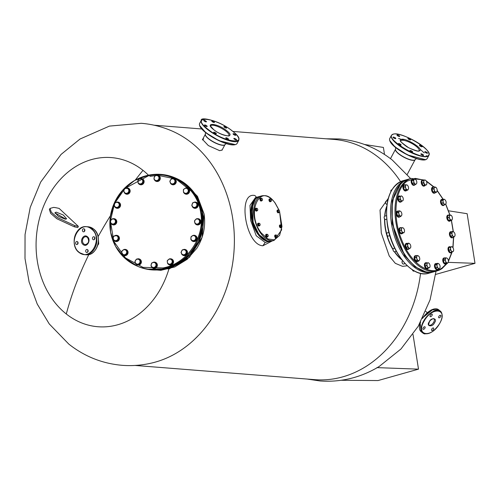 <?xml version="1.0" encoding="UTF-8"?>
<svg xmlns="http://www.w3.org/2000/svg" width="500" height="500" viewBox="0 0 500 500"><rect width="100%" height="100%" fill="white"/><g stroke="black" fill="none" stroke-linecap="round" stroke-linejoin="round"><path stroke-width="0.75" d="M307.144 379.056L320.012 380.962C339.631 382.35 358.15 378.231 375.556 368.606L379.094 366.544L400.969 349L418.212 326.294L430.069 299.856L436.031 271.188M217.731 308.619A120.5 97.238 94.5 0 1 153.919 362.481C143.444 365.2 132.825 366.144 122.069 365.312C102.331 363.581 84.594 356.525 68.844 344.131L49.256 323.944L37.244 304.062L29.094 281.969L25 258.506L25.05 234.531L30.225 207.394L40.669 182.087L61.062 154.425L80.025 139.019L109.438 126.1L141.206 123.294C151.956 124.156 162.294 126.756 172.213 131.088A120.5 97.238 94.5 0 1 191.456 142.713A120.5 97.238 94.5 0 1 217.731 308.619M98.338 238.125L98.706 243.95L97.781 245.169M168.925 268.938A84.838 68.456 94.5 0 1 66.294 313.988A84.838 68.456 94.5 0 1 47.794 197.188A84.838 68.456 94.5 0 1 142.988 170.344A84.838 68.456 94.5 0 1 148.469 175.194M425.55 271.769L414.944 266.744L404.656 255.65L392.181 223.569L392.269 200.725L400.737 183.744M255.225 199.419L251.513 209.112L252.806 222.375L258.631 234.363L266.844 240.7M135.081 365.45L314.731 379.656A120.5 97.238 -85.5 0 0 404.975 323.419A120.5 97.238 -85.5 0 0 420.55 273.363M400.562 181.606A120.5 97.238 -85.5 0 0 378.7 157.513A120.5 97.238 -85.5 0 0 333.731 139.4L232.875 131.431M222.156 149.913L219.731 150.694L208.344 145.581L202.575 139.456L203.725 138.919M272.794 240.637L262.931 245.756C245.569 245.438 237.006 191.337 254.981 195.55L256.544 197.319M407.269 265.788L402.544 266.35L395.306 263.325L389.219 255.95L381.287 233.025L380.031 210.05L388.269 198.394M56.369 212.188L63.256 214.988L66.594 218.781L65.2 219.169L58.306 216.369L54.975 212.575L56.369 212.188M55.038 213.35L55.756 213.337L65.912 219.156M78.375 226.406L59.106 208.406L56.119 207.756L53.719 207.387L49.994 208.425L51.325 212.25L57.444 217.581L74.869 225.644L74.25 226.794L77.763 227.562L78.375 226.406L74.869 225.644M255.413 197.631L249.981 205.387L250.675 220.519L256.244 235.756L265.156 242.413L271.219 241.206A23.112 13.081 74.3 0 0 271.65 241.075L271.219 241.206A23.112 13.081 74.3 0 1 268.512 241.462A23.112 13.081 74.3 0 1 267.944 241.4A23.112 13.081 74.3 0 1 251.675 219.744A23.112 13.081 74.3 0 1 258.675 196.713A23.112 13.081 74.3 0 1 259.113 196.606L255.394 197.638M448.562 210.806L467.137 213.7L475 263.337L448.15 262.356M435.669 274.431L475 263.337M376.912 367.625L418.5 369.15L413 334.4M341.256 380.275L378.044 380.556L418.5 369.15M364.556 144.494L383.394 147.431L384.506 154.469M49.994 208.431L49.381 209.575L50.706 213.4L56.831 218.731L74.25 226.794M213.65 129.619L213.575 129.562C203.775 122.037 217.544 123.181 226.619 130.644L226.688 130.7C236.488 138.225 222.719 137.081 213.65 129.619M207.763 129.106L207.825 129.156C225.087 143.363 251.231 145.481 232.506 131.156L232.444 131.106C215.175 116.9 189.037 114.781 207.763 129.106M226.287 128.088A1.531 0.431 -151.9 0 1 224.688 127.438A1.531 0.431 -151.9 0 1 223.912 126.556A1.531 0.431 -151.9 0 1 224.237 126.469A1.531 0.431 -151.9 0 1 225.837 127.119A1.531 0.431 -151.9 0 1 226.612 128A1.531 0.431 -151.9 0 1 226.287 128.088M235.444 135.331A1.531 0.431 -151.9 0 1 233.844 134.681A1.531 0.431 -151.9 0 1 233.069 133.8A1.531 0.431 -151.9 0 1 233.394 133.706A1.531 0.431 -151.9 0 1 234.994 134.356A1.531 0.431 -151.9 0 1 235.769 135.238A1.531 0.431 -151.9 0 1 235.444 135.331M236.225 140A1.531 0.431 -151.9 0 1 234.625 139.35A1.531 0.431 -151.9 0 1 233.85 138.469A1.531 0.431 -151.9 0 1 234.175 138.381A1.531 0.431 -151.9 0 1 235.775 139.031A1.531 0.431 -151.9 0 1 236.55 139.913A1.531 0.431 -151.9 0 1 236.225 140M228.181 139.369A1.531 0.431 -151.9 0 1 226.581 138.719A1.531 0.431 -151.9 0 1 225.812 137.838A1.531 0.431 -151.9 0 1 226.131 137.744A1.531 0.431 -151.9 0 1 227.731 138.394A1.531 0.431 -151.9 0 1 228.506 139.275A1.531 0.431 -151.9 0 1 228.181 139.369M216.025 133.794A1.531 0.431 -151.9 0 1 214.425 133.144A1.531 0.431 -151.9 0 1 213.65 132.262A1.531 0.431 -151.9 0 1 213.975 132.175A1.531 0.431 -151.9 0 1 215.575 132.825A1.531 0.431 -151.9 0 1 216.35 133.706A1.531 0.431 -151.9 0 1 216.025 133.794M206.875 126.556A1.531 0.431 -151.9 0 1 205.275 125.906A1.531 0.431 -151.9 0 1 204.5 125.025A1.531 0.431 -151.9 0 1 204.825 124.931A1.531 0.431 -151.9 0 1 206.425 125.581A1.531 0.431 -151.9 0 1 207.2 126.463A1.531 0.431 -151.9 0 1 206.875 126.556M206.088 121.881A1.531 0.431 -151.9 0 1 204.488 121.231A1.531 0.431 -151.9 0 1 203.713 120.35A1.531 0.431 -151.9 0 1 204.037 120.262A1.531 0.431 -151.9 0 1 205.637 120.913A1.531 0.431 -151.9 0 1 206.412 121.794A1.531 0.431 -151.9 0 1 206.088 121.881M214.131 122.519A1.531 0.431 -151.9 0 1 212.531 121.869A1.531 0.431 -151.9 0 1 211.756 120.988A1.531 0.431 -151.9 0 1 212.081 120.894A1.531 0.431 -151.9 0 1 213.681 121.55A1.531 0.431 -151.9 0 1 214.456 122.425A1.531 0.431 -151.9 0 1 214.131 122.519M199.7 125.625L205.9 132.756L219.112 140.738L235.244 144.6M83.181 244.562L83.125 244.519C79.069 241.525 83.531 233.319 87.375 236.706L87.431 236.75C91.494 239.744 87.025 247.956 83.181 244.562M79.05 252.181L79.094 252.219C90.512 262.275 103.656 237.781 91.512 229.088L91.463 229.056C80.05 219 66.906 243.494 79.05 252.181M94.781 237.45A1.531 1.231 -85.5 0 0 94.637 239.225M94.731 239.069A1.531 1.231 94.5 0 1 92.681 237.45A1.531 1.231 94.5 0 1 94.731 239.069M87.987 250.169A1.531 1.231 -85.5 0 0 87.85 251.944M87.944 251.788A1.531 1.231 94.5 0 1 85.894 250.169A1.531 1.231 94.5 0 1 87.944 251.788M77.925 242.206A1.531 1.231 -85.5 0 0 77.781 243.981M77.875 243.825A1.531 1.231 94.5 0 1 75.825 242.2A1.531 1.231 94.5 0 1 77.875 243.825M84.712 229.488A1.531 1.231 -85.5 0 0 84.575 231.262M84.669 231.106A1.531 1.231 94.5 0 1 82.619 229.481A1.531 1.231 94.5 0 1 84.669 231.106M419.531 150.775L419.569 150.756C424.244 148.906 404.663 137.012 401.012 139.55L400.975 139.569C398.956 140.087 400.981 142.525 407.044 146.888C414.338 150.594 418.5 151.888 419.531 150.775M427.887 155.8L427.919 155.781C436.769 152.15 399.444 129.656 392.656 134.531L392.625 134.55C383.775 138.175 421.1 160.669 427.887 155.8M394.825 137.637A1.531 0.431 -151.9 0 1 395.737 138.6A1.531 0.431 -151.9 0 1 393.944 138.125A1.531 0.431 -151.9 0 1 393.038 137.162A1.531 0.431 -151.9 0 1 394.825 137.637M398.762 135.456A1.531 0.431 -151.9 0 1 399.675 136.425A1.531 0.431 -151.9 0 1 397.881 135.95A1.531 0.431 -151.9 0 1 396.975 134.981A1.531 0.431 -151.9 0 1 398.762 135.456M409.7 138.825A1.531 0.431 -151.9 0 1 410.613 139.787A1.531 0.431 -151.9 0 1 408.819 139.312A1.531 0.431 -151.9 0 1 407.912 138.35A1.531 0.431 -151.9 0 1 409.7 138.825M421.231 145.762A1.531 0.431 -151.9 0 1 422.137 146.725A1.531 0.431 -151.9 0 1 420.35 146.25A1.531 0.431 -151.9 0 1 419.444 145.281A1.531 0.431 -151.9 0 1 421.231 145.762M426.6 152.206A1.531 0.431 -151.9 0 1 427.506 153.169A1.531 0.431 -151.9 0 1 425.719 152.694A1.531 0.431 -151.9 0 1 424.806 151.725A1.531 0.431 -151.9 0 1 426.6 152.206M422.663 154.381A1.531 0.431 -151.9 0 1 423.569 155.344A1.531 0.431 -151.9 0 1 421.781 154.869A1.531 0.431 -151.9 0 1 420.869 153.906A1.531 0.431 -151.9 0 1 422.663 154.381M411.725 151.019A1.531 0.431 -151.9 0 1 412.631 151.981A1.531 0.431 -151.9 0 1 410.844 151.506A1.531 0.431 -151.9 0 1 409.931 150.538A1.531 0.431 -151.9 0 1 411.725 151.019M400.194 144.081A1.531 0.431 -151.9 0 1 401.1 145.044A1.531 0.431 -151.9 0 1 399.312 144.569A1.531 0.431 -151.9 0 1 398.406 143.606A1.531 0.431 -151.9 0 1 400.194 144.081M429.281 321.838L429.225 321.931C425.719 326.394 432.738 327.494 434.475 322.756L434.531 322.663C438.038 318.2 431.019 317.1 429.281 321.838M439.65 323.444L439.694 323.375C448.519 308.587 432.025 306.231 424.106 321.144L424.062 321.219C415.238 336.006 431.731 338.363 439.65 323.444M431.875 314.075A1.531 0.794 -51.6 0 1 432.1 314.163A1.531 0.794 -51.6 0 1 431.906 315.675A1.531 0.794 -51.6 0 1 430.425 316.656A1.531 0.794 -51.6 0 1 430.2 316.562A1.531 0.794 -51.6 0 1 430.394 315.056A1.531 0.794 -51.6 0 1 431.875 314.075M440.456 315.256A1.531 0.794 -51.6 0 1 440.681 315.344A1.531 0.794 -51.6 0 1 440.487 316.856A1.531 0.794 -51.6 0 1 439.006 317.838A1.531 0.794 -51.6 0 1 438.781 317.744A1.531 0.794 -51.6 0 1 438.975 316.238A1.531 0.794 -51.6 0 1 440.456 315.256M433.331 327.938A1.531 0.794 -51.6 0 1 433.556 328.031A1.531 0.794 -51.6 0 1 433.363 329.538A1.531 0.794 -51.6 0 1 431.881 330.519A1.531 0.794 -51.6 0 1 431.656 330.425A1.531 0.794 -51.6 0 1 431.85 328.919A1.531 0.794 -51.6 0 1 433.331 327.938M424.75 326.756A1.531 0.794 -51.6 0 1 424.975 326.844A1.531 0.794 -51.6 0 1 424.781 328.356A1.531 0.794 -51.6 0 1 423.3 329.338A1.531 0.794 -51.6 0 1 423.075 329.244A1.531 0.794 -51.6 0 1 423.269 327.738A1.531 0.794 -51.6 0 1 424.75 326.756M110.381 221.038L113.8 241.381L125.444 257.9L143.025 267.362L163.106 267.919C187.2 263.656 205.225 237.175 200.706 212.675C197.431 187.925 172.406 170.225 148.512 175.756L125.006 188.406L128.331 188.438L129.819 190.869L128.481 193.481L125.144 193.45L123.656 191.025L124.219 189.669A2.544 2.425 113.7 0 1 128.456 189.381L129.819 190.869M124.969 188.444L114.7 203.238M114.519 203.637L110.388 220.956L112.312 218.787L115.062 219.356L115.575 219.581L116.388 222.344L114.45 224.537L111.188 223.744L110.669 222.312A2.544 2.425 113.7 0 1 113.575 219.025A2.544 2.425 113.7 0 1 115.356 220.688L115.875 222.119L116.388 222.344M172.512 262.625L171.312 263.538A2.544 2.425 113.7 0 1 168.894 264.031L170.837 264.775L173.025 262.85L172.575 259.988L172.062 259.762L172.512 262.625L173.025 262.85M167.681 263.612L167.35 262.131A2.544 2.425 113.7 0 1 170.631 259.244A2.544 2.425 113.7 0 1 171.312 263.538L170.325 264.55L168.894 264.031A2.544 2.425 113.7 0 1 167.35 262.131L167.231 260.75L169.419 258.825L172.062 259.762M170.837 264.775L170.325 264.55M169.194 264.819A3.144 3 -66.3 0 0 173.519 262.288A3.144 3 -66.3 0 0 171.719 259.062M169.662 258.906A3.144 3 113.7 0 1 173.381 262.225A3.144 3 113.7 0 1 167.838 263.675M167.537 263.062A3.144 3 113.7 0 1 167.375 262.288M183.15 255.406A3.144 3 -66.3 0 0 187.5 252.256A3.144 3 -66.3 0 0 185.675 249.65M182.981 249.762A3.144 3 113.7 0 1 187.356 252.194A3.144 3 113.7 0 1 181.369 253.162M192.744 241.312A3.144 3 -66.3 0 0 196.525 240.2A3.144 3 -66.3 0 0 195.269 235.556M193.769 235.294A3.144 3 113.7 0 1 196.388 240.138A3.144 3 113.7 0 1 191.137 239.694M192.175 235.931A3.144 3 113.7 0 1 193.556 235.319M196.506 224.688A3.144 3 -66.3 0 0 200.781 222.45A3.144 3 -66.3 0 0 199.037 218.931M196.744 218.856A3.144 3 113.7 0 1 200.644 222.387A3.144 3 113.7 0 1 195.312 223.775M195.2 223.619A3.144 3 113.7 0 1 194.694 222.156M193.875 208.062A3.144 3 -66.3 0 0 198.194 204.606A3.144 3 -66.3 0 0 196.4 202.306M193.544 202.519A3.144 3 113.7 0 1 196.9 207.569A3.144 3 113.7 0 1 192.138 206.019M185.244 193.969A3.144 3 -66.3 0 0 189.15 189.387A3.144 3 -66.3 0 0 187.769 188.212M185.994 187.994A3.144 3 113.7 0 1 188.7 193.044A3.144 3 113.7 0 1 183.744 192.575M184.681 188.588A3.144 3 113.7 0 1 185.306 188.206M171.931 184.55A3.144 3 -66.3 0 0 175.031 179.112A3.144 3 -66.3 0 0 174.456 178.794M171.956 178.806A3.144 3 113.7 0 1 175.731 183.119A3.144 3 113.7 0 1 170.125 182.144M155.956 181.244A3.144 3 -66.3 0 0 160.15 179.306A3.144 3 -66.3 0 0 158.481 175.487M155.488 175.794A3.144 3 113.7 0 1 160.006 179.25A3.144 3 113.7 0 1 154.275 179.406M139.756 184.55A3.144 3 -66.3 0 0 144.088 182.013A3.144 3 -66.3 0 0 142.287 178.794M140.231 178.637A3.144 3 113.7 0 1 143.944 181.95A3.144 3 113.7 0 1 138.4 183.406M138.106 182.794A3.144 3 113.7 0 1 137.944 182.013M125.8 193.969A3.144 3 -66.3 0 0 130.15 190.819A3.144 3 -66.3 0 0 128.331 188.212M125.638 188.319A3.144 3 113.7 0 1 130.013 190.756A3.144 3 113.7 0 1 124.025 191.725M116.213 208.056A3.144 3 -66.3 0 0 119.994 206.944A3.144 3 -66.3 0 0 118.737 202.3M115.638 202.681A3.144 3 113.7 0 1 117.025 202.069M117.238 202.044A3.144 3 113.7 0 1 119.856 206.881A3.144 3 113.7 0 1 114.606 206.438M112.444 224.681A3.144 3 -66.3 0 0 116.719 222.444A3.144 3 -66.3 0 0 114.969 218.925M112.681 218.85A3.144 3 113.7 0 1 116.575 222.381A3.144 3 113.7 0 1 111.244 223.769M111.131 223.612A3.144 3 113.7 0 1 110.625 222.15M115.075 241.306A3.144 3 -66.3 0 0 119.394 237.85A3.144 3 -66.3 0 0 117.6 235.55M114.744 235.763A3.144 3 113.7 0 1 118.1 240.812A3.144 3 113.7 0 1 113.338 239.262M123.706 255.4A3.144 3 -66.3 0 0 127.613 250.819A3.144 3 -66.3 0 0 126.231 249.644M124.456 249.425A3.144 3 113.7 0 1 127.163 254.475A3.144 3 113.7 0 1 122.206 254.006M123.144 250.019A3.144 3 113.7 0 1 123.769 249.638M137.019 264.819A3.144 3 -66.3 0 0 140.119 259.375A3.144 3 -66.3 0 0 139.55 259.062M137.044 259.075A3.144 3 113.7 0 1 140.825 263.387A3.144 3 113.7 0 1 135.219 262.413M152.994 268.125A3.144 3 -66.3 0 0 157.188 266.194A3.144 3 -66.3 0 0 155.519 262.369M152.519 262.675A3.144 3 113.7 0 1 157.044 266.131A3.144 3 113.7 0 1 151.312 266.288M186.656 252.081L185.875 253.344A2.544 2.425 113.7 0 1 183.794 254.744L182.494 254.887L183.006 255.113L185.831 254.925L187.169 252.306L185.169 249.65L187.169 252.306M182.494 254.887L181.637 253.625A2.544 2.425 113.7 0 1 183.65 249.7A2.544 2.425 113.7 0 1 185.875 253.344L185.319 254.7L183.794 254.744A2.544 2.425 113.7 0 1 181.637 253.625L181.006 252.463L182.344 249.844L185.169 249.65M185.831 254.925L185.319 254.7M196 236.887L195.75 238.294A2.544 2.425 113.7 0 1 194.319 240.4L193.137 241.088L193.65 241.312L196.225 240.025L196.513 237.113L193.706 235.263L196.513 237.113M193.137 241.088L191.881 240.231A2.544 2.425 113.7 0 1 192.306 235.863A2.544 2.425 113.7 0 1 195.75 238.294L195.712 239.8L194.319 240.4A2.544 2.425 113.7 0 1 191.881 240.231L190.844 239.469L191.131 236.556L193.706 235.263M196.225 240.025L195.712 239.8M195.25 223.75L194.438 220.981L196.375 218.787L197.644 219.025A2.544 2.425 113.7 0 1 198.863 223.175L198 224.319L198.512 224.544L200.45 222.35L199.638 219.587L199.125 219.363L199.938 222.125L198.863 223.175A2.544 2.425 113.7 0 1 196.519 223.988L198.512 224.544M200.45 222.35L199.938 222.125M198 224.319L196.519 223.988A2.544 2.425 113.7 0 1 195.3 219.838A2.544 2.425 113.7 0 1 197.644 219.025L199.125 219.363M193.556 207.694L191.769 205.5L192.769 202.738L194.056 202.4A2.544 2.425 113.7 0 1 196.737 205.694L196.344 207.125L196.856 207.35L197.856 204.587L195.556 202.169L197.344 204.363L196.737 205.694A2.544 2.425 113.7 0 1 194.838 207.362L193.556 207.694L194.069 207.919L196.856 207.35M197.856 204.587L197.344 204.363M196.344 207.125L194.838 207.362A2.544 2.425 113.7 0 1 192.162 204.069A2.544 2.425 113.7 0 1 194.056 202.4L195.556 202.169M186.012 193.75L183.525 192.456L183.438 189.544L184.531 188.688A2.544 2.425 113.7 0 1 188.263 190.625L188.412 192.125L188.925 192.35L188.844 189.438L185.837 187.925L188.331 189.213L188.263 190.625A2.544 2.425 113.7 0 1 187.106 192.887L186.012 193.75L186.525 193.975L188.925 192.35M188.844 189.438L188.331 189.213M188.412 192.125L187.106 192.887A2.544 2.425 113.7 0 1 183.369 190.956A2.544 2.425 113.7 0 1 184.531 188.688L185.837 187.925M173.769 184.037L170.956 183.844L169.8 181.225L171.45 178.8L172.75 178.85A2.544 2.425 113.7 0 1 174.731 180.25L175.931 181.831L174.775 179.219L174.262 178.994L174.731 180.25A2.544 2.425 113.7 0 1 174.488 182.775L173.769 184.037L174.281 184.262L175.931 181.831M175.425 181.606L174.488 182.775A2.544 2.425 113.7 0 1 170.269 182.488A2.544 2.425 113.7 0 1 172.75 178.85L174.262 178.994M170.956 183.844L174.281 184.262M158.694 180.037L155.988 180.975L153.931 179.05L154.581 176.188L155.825 175.669A2.544 2.425 113.7 0 1 158.206 176.163L159.856 177.4L158.206 176.163A2.544 2.425 113.7 0 1 158.912 178.556L158.694 180.037L159.206 180.263L159.856 177.4M159.344 177.175L158.912 178.556A2.544 2.425 113.7 0 1 154.85 179.963A2.544 2.425 113.7 0 1 155.825 175.669L157.287 175.25M155.988 180.975L156.5 181.2L159.206 180.263M143.081 182.356L140.894 184.281L139.462 183.762A2.544 2.425 113.7 0 1 139.938 178.888A2.544 2.425 113.7 0 1 141.2 178.975L143.144 179.719L143.594 182.581L141.406 184.506L138.25 183.344L137.8 180.481L139.987 178.556L141.2 178.975A2.544 2.425 113.7 0 1 142.744 180.875L143.081 182.356L143.594 182.581M142.631 179.494L142.744 180.875A2.544 2.425 113.7 0 1 139.462 183.762L138.25 183.344M140.894 184.281L141.406 184.506M129.306 190.644L127.969 193.256L126.45 193.306A2.544 2.425 113.7 0 1 124.219 189.669L124.994 188.406M127.819 188.212L128.456 189.381A2.544 2.425 113.7 0 1 126.45 193.306L125.144 193.45M127.969 193.256L128.481 193.481M119.469 203.637L119.181 206.55L117.788 207.144A2.544 2.425 113.7 0 1 114.794 203.475A2.544 2.425 113.7 0 1 115.775 202.613L117.175 202.013L119.981 203.863L119.694 206.769L117.119 208.062L114.312 206.219L114.6 203.306L115.775 202.613A2.544 2.425 113.7 0 1 118.212 202.775L119.981 203.863M117.175 202.013L118.212 202.775A2.544 2.425 113.7 0 1 117.788 207.144L116.606 207.838M119.181 206.55L119.694 206.769M115.875 222.119L113.938 224.312L112.456 223.981A2.544 2.425 113.7 0 1 110.669 222.312L110.375 220.981M115.062 219.356L115.356 220.688A2.544 2.425 113.7 0 1 112.456 223.981L111.188 223.744M113.938 224.312L114.45 224.537M118.544 237.606L117.544 240.369L116.037 240.606A2.544 2.425 113.7 0 1 113.362 237.312L113.969 235.981L117.269 235.637L119.056 237.831L118.056 240.594L114.756 240.938L112.969 238.744L113.362 237.312A2.544 2.425 113.7 0 1 117.544 236.456L119.056 237.831M116.756 235.413L117.544 236.456A2.544 2.425 113.7 0 1 116.037 240.606L114.756 240.938M117.544 240.369L118.056 240.594M126.788 250.644L126.875 253.556L125.562 254.319A2.544 2.425 113.7 0 1 121.831 252.387L121.9 250.975L124.3 249.356L127.3 250.869L127.387 253.781L124.987 255.406L121.981 253.888L121.831 252.387A2.544 2.425 113.7 0 1 125.438 249.95L127.3 250.869M124.3 249.356L125.438 249.95A2.544 2.425 113.7 0 1 125.562 254.319L124.475 255.181M126.875 253.556L127.387 253.781M140.512 261.875L138.863 264.3L137.35 264.156A2.544 2.425 113.7 0 1 135.363 262.756L134.894 261.494L136.544 259.069L139.869 259.481L141.025 262.1L139.375 264.525L136.05 264.113L135.363 262.756A2.544 2.425 113.7 0 1 137.838 259.113A2.544 2.425 113.7 0 1 139.825 260.519L141.025 262.1M139.356 259.256L139.825 260.519A2.544 2.425 113.7 0 1 137.35 264.156L136.05 264.113M138.863 264.3L139.375 264.525M156.381 264.056L155.731 266.919L154.269 267.337A2.544 2.425 113.7 0 1 151.888 266.844L150.969 265.931L151.619 263.069L154.325 262.131L156.894 264.281L156.244 267.144L153.537 268.081L151.888 266.844A2.544 2.425 113.7 0 1 152.863 262.55A2.544 2.425 113.7 0 1 155.244 263.044L156.894 264.281M154.325 262.131L155.244 263.044A2.544 2.425 113.7 0 1 154.269 267.337L153.025 267.856M155.731 266.919L156.244 267.144M279.037 210.206L275.156 203.175C260.212 181.144 245.4 212.731 261.212 232.925L267.787 238.95L274.462 239.85L279.594 235.4L281.931 226.688M281.95 226.325L279.581 211.6M281.919 226.519L281.863 226.9A1.106 0.625 -105.7 0 1 281.275 227.125A1.106 0.625 -105.7 0 1 280.944 226.825A1.106 0.625 -105.7 0 1 280.7 226.331L280.369 225.763L279.744 225.938L280.125 227.15L281.531 227.35L280.756 226.975L280.7 226.331A1.106 0.625 -105.7 0 1 280.7 225.306L280.763 224.925L280.138 225.1L279.744 225.938M280.125 227.15L280.756 226.975M280.369 225.763L280.7 225.306A1.106 0.625 -105.7 0 1 281.288 225.075L281.537 225.306L281.288 225.075A1.106 0.625 -105.7 0 1 281.475 225.212A1.106 0.625 -105.7 0 1 281.863 225.875A1.106 0.625 -105.7 0 1 281.913 226.756A1.106 0.625 -105.7 0 1 281.863 226.9L281.531 227.35M280.763 224.925L281.288 225.075M280.012 224.975A1.444 0.819 74.3 0 0 279.887 224.994A1.444 0.819 74.3 0 0 279.4 225.919A1.444 0.819 74.3 0 0 279.831 227.331A1.444 0.819 74.3 0 0 280.669 227.775A1.444 0.819 74.3 0 0 280.788 227.725M281.238 227.438A1.444 0.819 -105.7 0 1 280.912 227.706A1.444 0.819 -105.7 0 1 280.075 227.262A1.444 0.819 -105.7 0 1 279.637 225.85A1.444 0.819 -105.7 0 1 280.125 224.925A1.444 0.819 -105.7 0 1 280.544 224.988M277.206 236.581L277.144 236.956A1.106 0.625 -105.7 0 1 276.562 237.188A1.106 0.625 -105.7 0 1 276.225 236.887A1.106 0.625 -105.7 0 1 275.981 236.388L275.65 235.819L275.025 236L275.413 237.213L276.812 237.413L276.038 237.037L275.981 236.388A1.106 0.625 -105.7 0 1 275.981 235.369L276.044 234.988L275.419 235.162L275.025 236M275.413 237.213L276.038 237.037M275.65 235.819L275.981 235.369A1.106 0.625 -105.7 0 1 276.569 235.138L276.819 235.362L276.569 235.138A1.106 0.625 -105.7 0 1 276.756 235.275A1.106 0.625 -105.7 0 1 277.15 235.931A1.106 0.625 -105.7 0 1 277.194 236.819A1.106 0.625 -105.7 0 1 277.144 236.956L276.812 237.413M276.044 234.988L276.569 235.138M268.169 235.863L268.106 236.244A1.106 0.625 -105.7 0 1 267.519 236.475A1.106 0.625 -105.7 0 1 267.188 236.169A1.106 0.625 -105.7 0 1 266.944 235.675L266.613 235.106L265.988 235.281L266.375 236.5L267.775 236.7L267 236.319L266.944 235.675A1.106 0.625 -105.7 0 1 266.944 234.65L267.006 234.269L266.381 234.45L265.988 235.281M266.375 236.5L267 236.319M266.613 235.106L266.944 234.65A1.106 0.625 -105.7 0 1 267.531 234.425L267.781 234.65L267.531 234.425A1.106 0.625 -105.7 0 1 267.719 234.556A1.106 0.625 -105.7 0 1 268.113 235.219A1.106 0.625 -105.7 0 1 268.156 236.106A1.106 0.625 -105.7 0 1 268.106 236.244L267.775 236.7M267.006 234.269L267.531 234.425M279.556 211.575L279.494 211.956A1.106 0.625 -105.7 0 1 278.913 212.181A1.106 0.625 -105.7 0 1 278.575 211.881A1.106 0.625 -105.7 0 1 278.331 211.388L278.006 210.819L277.375 210.994L277.762 212.206L279.163 212.413L278.387 212.031L278.331 211.388A1.106 0.625 -105.7 0 1 278.337 210.362L278.394 209.981L277.769 210.156L277.375 210.994M277.762 212.206L278.387 212.031M278.006 210.819L278.337 210.362A1.106 0.625 -105.7 0 1 278.919 210.131L279.169 210.362L278.919 210.131A1.106 0.625 -105.7 0 1 279.113 210.269A1.106 0.625 -105.7 0 1 279.5 210.931A1.106 0.625 -105.7 0 1 279.544 211.812A1.106 0.625 -105.7 0 1 279.494 211.956L279.163 212.413M278.394 209.981L278.919 210.131M271.494 200.5L271.431 200.881A1.106 0.625 -105.7 0 1 270.85 201.112A1.106 0.625 -105.7 0 1 270.512 200.806A1.106 0.625 -105.7 0 1 270.269 200.312L269.938 199.744L269.312 199.919L269.7 201.137L271.1 201.337L270.325 200.956L270.269 200.312A1.106 0.625 -105.7 0 1 270.269 199.288L270.331 198.912L269.706 199.088L269.312 199.919M269.7 201.137L270.325 200.956M269.938 199.744L270.269 199.288A1.106 0.625 -105.7 0 1 270.856 199.062L271.106 199.288L270.856 199.062A1.106 0.625 -105.7 0 1 271.044 199.194A1.106 0.625 -105.7 0 1 271.438 199.856A1.106 0.625 -105.7 0 1 271.481 200.744A1.106 0.625 -105.7 0 1 271.431 200.881L271.1 201.337M270.331 198.912L270.856 199.062M257.738 209.85L257.675 210.231A1.106 0.625 -105.7 0 1 257.094 210.456A1.106 0.625 -105.7 0 1 256.756 210.156A1.106 0.625 -105.7 0 1 256.512 209.662L256.181 209.094L255.556 209.269L255.944 210.481L257.344 210.681L256.569 210.306L256.512 209.662A1.106 0.625 -105.7 0 1 256.512 208.637L256.575 208.256L255.95 208.431L255.556 209.269M255.944 210.481L256.569 210.306M256.181 209.094L256.512 208.637A1.106 0.625 -105.7 0 1 257.1 208.406L257.35 208.637L257.1 208.406A1.106 0.625 -105.7 0 1 257.288 208.544A1.106 0.625 -105.7 0 1 257.681 209.206A1.106 0.625 -105.7 0 1 257.725 210.087A1.106 0.625 -105.7 0 1 257.675 210.231L257.344 210.681M256.575 208.256L257.1 208.406M262.456 199.788L262.394 200.169A1.106 0.625 -105.7 0 1 261.806 200.394A1.106 0.625 -105.7 0 1 261.475 200.094A1.106 0.625 -105.7 0 1 261.231 199.6L260.9 199.031L260.275 199.206L260.656 200.419L262.062 200.625L261.288 200.244L261.231 199.6A1.106 0.625 -105.7 0 1 261.231 198.575L261.294 198.194L260.669 198.369L260.275 199.206M260.656 200.419L261.288 200.244M260.9 199.031L261.231 198.575A1.106 0.625 -105.7 0 1 261.819 198.344L262.069 198.575L261.819 198.344A1.106 0.625 -105.7 0 1 262.006 198.481A1.106 0.625 -105.7 0 1 262.394 199.144A1.106 0.625 -105.7 0 1 262.444 200.025A1.106 0.625 -105.7 0 1 262.394 200.169L262.062 200.625M261.294 198.194L261.819 198.344M260.1 224.794L260.044 225.169A1.106 0.625 -105.7 0 1 259.456 225.4A1.106 0.625 -105.7 0 1 259.125 225.1A1.106 0.625 -105.7 0 1 258.875 224.606L258.55 224.037L257.925 224.213L258.306 225.425L259.713 225.625L258.931 225.25L258.875 224.606A1.106 0.625 -105.7 0 1 258.881 223.581L258.944 223.2L258.319 223.375L257.925 224.213M258.306 225.425L258.931 225.25M258.55 224.037L258.881 223.581A1.106 0.625 -105.7 0 1 259.462 223.35L259.719 223.581L259.462 223.35A1.106 0.625 -105.7 0 1 259.656 223.487A1.106 0.625 -105.7 0 1 260.044 224.15A1.106 0.625 -105.7 0 1 260.094 225.031A1.106 0.625 -105.7 0 1 260.044 225.169L259.713 225.625M258.944 223.2L259.462 223.35M275.294 235.037A1.444 0.819 74.3 0 0 275.169 235.056A1.444 0.819 74.3 0 0 274.681 235.981A1.444 0.819 74.3 0 0 275.113 237.394A1.444 0.819 74.3 0 0 275.95 237.838A1.444 0.819 74.3 0 0 276.069 237.787M276.519 237.494A1.444 0.819 -105.7 0 1 276.194 237.769A1.444 0.819 -105.7 0 1 275.356 237.325A1.444 0.819 -105.7 0 1 274.925 235.912A1.444 0.819 -105.7 0 1 275.413 234.988A1.444 0.819 -105.7 0 1 275.831 235.05M266.256 234.325A1.444 0.819 74.3 0 0 266.131 234.338A1.444 0.819 74.3 0 0 265.644 235.263A1.444 0.819 74.3 0 0 266.075 236.675A1.444 0.819 74.3 0 0 266.913 237.119A1.444 0.819 74.3 0 0 267.031 237.069M267.481 236.781A1.444 0.819 -105.7 0 1 267.156 237.05A1.444 0.819 -105.7 0 1 266.319 236.606A1.444 0.819 -105.7 0 1 265.887 235.194A1.444 0.819 -105.7 0 1 266.369 234.269A1.444 0.819 -105.7 0 1 266.794 234.331M277.644 210.031A1.444 0.819 74.3 0 0 277.519 210.05A1.444 0.819 74.3 0 0 277.031 210.975A1.444 0.819 74.3 0 0 277.469 212.387A1.444 0.819 74.3 0 0 278.3 212.831A1.444 0.819 74.3 0 0 278.419 212.781M278.869 212.494A1.444 0.819 -105.7 0 1 278.544 212.763A1.444 0.819 -105.7 0 1 277.706 212.319A1.444 0.819 -105.7 0 1 277.275 210.906A1.444 0.819 -105.7 0 1 277.762 209.981A1.444 0.819 -105.7 0 1 278.181 210.044M269.581 198.962A1.444 0.819 74.3 0 0 269.456 198.981A1.444 0.819 74.3 0 0 268.969 199.9A1.444 0.819 74.3 0 0 269.4 201.312A1.444 0.819 74.3 0 0 270.238 201.756A1.444 0.819 74.3 0 0 270.356 201.706M270.806 201.419A1.444 0.819 -105.7 0 1 270.481 201.688A1.444 0.819 -105.7 0 1 269.644 201.25A1.444 0.819 -105.7 0 1 269.212 199.831A1.444 0.819 -105.7 0 1 269.694 198.912A1.444 0.819 -105.7 0 1 270.119 198.969M255.825 208.306A1.444 0.819 74.3 0 0 255.7 208.325A1.444 0.819 74.3 0 0 255.212 209.25A1.444 0.819 74.3 0 0 255.644 210.662A1.444 0.819 74.3 0 0 256.481 211.106A1.444 0.819 74.3 0 0 256.6 211.056M257.05 210.769A1.444 0.819 -105.7 0 1 256.725 211.038A1.444 0.819 -105.7 0 1 255.888 210.594A1.444 0.819 -105.7 0 1 255.456 209.181A1.444 0.819 -105.7 0 1 255.944 208.256A1.444 0.819 -105.7 0 1 256.363 208.319M260.544 198.244A1.444 0.819 74.3 0 0 260.419 198.263A1.444 0.819 74.3 0 0 259.931 199.188A1.444 0.819 74.3 0 0 260.363 200.6A1.444 0.819 74.3 0 0 261.2 201.044A1.444 0.819 74.3 0 0 261.319 200.994M261.769 200.706A1.444 0.819 -105.7 0 1 261.444 200.975A1.444 0.819 -105.7 0 1 260.606 200.531A1.444 0.819 -105.7 0 1 260.175 199.119A1.444 0.819 -105.7 0 1 260.656 198.194A1.444 0.819 -105.7 0 1 261.075 198.256M258.194 223.25A1.444 0.819 74.3 0 0 258.062 223.269A1.444 0.819 74.3 0 0 257.581 224.194A1.444 0.819 74.3 0 0 258.012 225.606A1.444 0.819 74.3 0 0 258.85 226.05A1.444 0.819 74.3 0 0 258.969 226M259.419 225.712A1.444 0.819 -105.7 0 1 259.094 225.981A1.444 0.819 -105.7 0 1 258.256 225.538A1.444 0.819 -105.7 0 1 257.819 224.125A1.444 0.819 -105.7 0 1 258.306 223.2A1.444 0.819 -105.7 0 1 258.725 223.263M424.012 180.138L415.213 178.381L407.331 181.069C394.825 188.806 392.163 217.1 401.781 240.087C410.769 263.5 430.119 276.837 442.144 267.906L446.725 263.469M448.394 260.95L451.919 252.106M452.856 247.537L453.537 237.219M453.237 231.669L451.337 220.331M449.888 215.069L445.625 204.169M443.137 199.425L437.156 190.719M433.8 187.044L426.444 181.363M448.3 261.969L448.281 262.031A2.544 1.444 -105.7 0 1 447.788 262.762A2.544 1.444 -105.7 0 1 447.044 262.875L444.375 263.119L446.15 263.631L447.619 263.212L447.044 262.875A2.544 1.444 -105.7 0 1 445.619 261.269L444.762 260.006L443.294 260.425L444.375 263.119M444.762 260.006L445.456 257.819L446.656 257.987A2.544 1.444 -105.7 0 1 447.3 258.381A2.544 1.444 -105.7 0 1 448.088 259.587A2.544 1.444 -105.7 0 1 448.306 261.944A2.544 1.444 -105.7 0 1 448.281 262.031L447.619 263.212M445.456 257.819L443.988 258.238L443.294 260.425M445.844 262.706L445.619 261.269A2.544 1.444 -105.7 0 1 445.425 258.825A2.544 1.444 -105.7 0 1 446.656 257.987L447.231 258.331L446.656 257.987M444.019 257.981A3.144 1.781 74.3 0 0 443.812 258.019A3.144 1.781 74.3 0 0 443.506 258.163A3.144 1.781 74.3 0 0 443.038 261.806A3.144 1.781 74.3 0 0 445.519 264.075A3.144 1.781 74.3 0 0 445.712 263.994M446.531 263.525A3.144 1.781 -105.7 0 1 446.225 263.819A3.144 1.781 -105.7 0 1 445.925 263.956A3.144 1.781 -105.7 0 1 443.444 261.694A3.144 1.781 -105.7 0 1 443.913 258.05A3.144 1.781 -105.7 0 1 444.219 257.906A3.144 1.781 -105.7 0 1 444.963 257.962M449.269 246.794A3.144 1.781 74.3 0 0 449.056 246.825A3.144 1.781 74.3 0 0 448.263 247.587A3.144 1.781 74.3 0 0 448.512 251.181A3.144 1.781 74.3 0 0 450.769 252.881A3.144 1.781 74.3 0 0 450.962 252.8M451.981 251.981A3.144 1.781 -105.7 0 1 451.969 252.006A3.144 1.781 -105.7 0 1 451.169 252.763A3.144 1.781 -105.7 0 1 448.919 251.069A3.144 1.781 -105.7 0 1 448.663 247.469A3.144 1.781 -105.7 0 1 449.462 246.713A3.144 1.781 -105.7 0 1 450.55 246.95M450.681 231.737A3.144 1.781 74.3 0 0 450.475 231.775A3.144 1.781 74.3 0 0 449.431 233.494A3.144 1.781 74.3 0 0 450.213 236.637A3.144 1.781 74.3 0 0 452.181 237.825A3.144 1.781 74.3 0 0 452.375 237.744M453.15 237.331A3.144 1.781 -105.7 0 1 452.587 237.712A3.144 1.781 -105.7 0 1 450.619 236.525A3.144 1.781 -105.7 0 1 449.837 233.375A3.144 1.781 -105.7 0 1 450.881 231.656A3.144 1.781 -105.7 0 1 451.556 231.688M448.05 215.113A3.144 1.781 74.3 0 0 447.844 215.15A3.144 1.781 74.3 0 0 446.844 218.025A3.144 1.781 74.3 0 0 449.55 221.2A3.144 1.781 74.3 0 0 449.744 221.125M450.644 220.525A3.144 1.781 -105.7 0 1 449.956 221.088A3.144 1.781 -105.7 0 1 447.25 217.913A3.144 1.781 -105.7 0 1 448.25 215.031A3.144 1.781 -105.7 0 1 449.131 215.15M441.769 199.45A3.144 1.781 74.3 0 0 441.562 199.488A3.144 1.781 74.3 0 0 440.894 203.55A3.144 1.781 74.3 0 0 443.269 205.538A3.144 1.781 74.3 0 0 443.462 205.456M444.381 204.844A3.144 1.781 -105.7 0 1 443.675 205.425A3.144 1.781 -105.7 0 1 441.294 203.431A3.144 1.781 -105.7 0 1 441.969 199.369A3.144 1.781 -105.7 0 1 442.875 199.5M432.8 187.131A3.144 1.781 74.3 0 0 432.594 187.169A3.144 1.781 74.3 0 0 431.531 189.181A3.144 1.781 74.3 0 0 432.481 192.256A3.144 1.781 74.3 0 0 434.3 193.219A3.144 1.781 74.3 0 0 434.494 193.144M435.262 192.731A3.144 1.781 -105.7 0 1 434.7 193.106A3.144 1.781 -105.7 0 1 432.881 192.144A3.144 1.781 -105.7 0 1 431.938 189.062A3.144 1.781 -105.7 0 1 432.994 187.056A3.144 1.781 -105.7 0 1 433.669 187.081M422.506 180.037A3.144 1.781 74.3 0 0 422.294 180.069A3.144 1.781 74.3 0 0 421.262 182.669A3.144 1.781 74.3 0 0 422.887 185.869A3.144 1.781 74.3 0 0 424 186.125A3.144 1.781 74.3 0 0 424.2 186.044M425.194 185.275A3.144 1.781 -105.7 0 1 424.406 186.012A3.144 1.781 -105.7 0 1 423.294 185.756A3.144 1.781 -105.7 0 1 421.662 182.55A3.144 1.781 -105.7 0 1 422.7 179.956A3.144 1.781 -105.7 0 1 423.769 180.181M412.45 179.237A3.144 1.781 74.3 0 0 412.238 179.275A3.144 1.781 74.3 0 0 411.3 182.475A3.144 1.781 74.3 0 0 413.581 185.362A3.144 1.781 74.3 0 0 413.95 185.331A3.144 1.781 74.3 0 0 414.144 185.25M414.969 184.762A3.144 1.781 -105.7 0 1 414.35 185.212A3.144 1.781 -105.7 0 1 413.981 185.25A3.144 1.781 -105.7 0 1 411.706 182.356A3.144 1.781 -105.7 0 1 412.644 179.163A3.144 1.781 -105.7 0 1 413.013 179.125A3.144 1.781 -105.7 0 1 413.406 179.225M404.169 184.869A3.144 1.781 74.3 0 0 403.956 184.906A3.144 1.781 74.3 0 0 403.656 185.044A3.144 1.781 74.3 0 0 403.188 188.694A3.144 1.781 74.3 0 0 405.662 190.956A3.144 1.781 74.3 0 0 405.863 190.881M406.675 190.406A3.144 1.781 -105.7 0 1 406.375 190.7A3.144 1.781 -105.7 0 1 406.069 190.844A3.144 1.781 -105.7 0 1 403.587 188.581A3.144 1.781 -105.7 0 1 404.062 184.931A3.144 1.781 -105.7 0 1 404.363 184.788A3.144 1.781 -105.7 0 1 405.106 184.844M398.919 196.062A3.144 1.781 74.3 0 0 398.713 196.094A3.144 1.781 74.3 0 0 397.912 196.856A3.144 1.781 74.3 0 0 398.169 200.45A3.144 1.781 74.3 0 0 400.419 202.15A3.144 1.781 74.3 0 0 400.613 202.069M401.631 201.256A3.144 1.781 -105.7 0 1 401.619 201.275A3.144 1.781 -105.7 0 1 400.819 202.037A3.144 1.781 -105.7 0 1 398.569 200.338A3.144 1.781 -105.7 0 1 398.319 196.744A3.144 1.781 -105.7 0 1 399.113 195.981A3.144 1.781 -105.7 0 1 400.2 196.219M397.506 211.119A3.144 1.781 74.3 0 0 397.294 211.15A3.144 1.781 74.3 0 0 396.25 212.869A3.144 1.781 74.3 0 0 397.031 216.019A3.144 1.781 74.3 0 0 399 217.206A3.144 1.781 74.3 0 0 399.2 217.125M399.969 216.713A3.144 1.781 -105.7 0 1 399.406 217.087A3.144 1.781 -105.7 0 1 397.438 215.906A3.144 1.781 -105.7 0 1 396.656 212.756A3.144 1.781 -105.7 0 1 397.7 211.038A3.144 1.781 -105.7 0 1 398.375 211.069M400.138 227.738A3.144 1.781 74.3 0 0 399.925 227.775A3.144 1.781 74.3 0 0 398.931 230.656A3.144 1.781 74.3 0 0 401.631 233.831A3.144 1.781 74.3 0 0 401.831 233.75M402.731 233.156A3.144 1.781 -105.7 0 1 402.038 233.713A3.144 1.781 -105.7 0 1 399.331 230.544A3.144 1.781 -105.7 0 1 400.331 227.662A3.144 1.781 -105.7 0 1 401.213 227.775M406.413 243.4A3.144 1.781 74.3 0 0 406.206 243.438A3.144 1.781 74.3 0 0 405.538 247.5A3.144 1.781 74.3 0 0 407.912 249.494A3.144 1.781 74.3 0 0 408.113 249.412M409.025 248.794A3.144 1.781 -105.7 0 1 408.319 249.375A3.144 1.781 -105.7 0 1 405.938 247.387A3.144 1.781 -105.7 0 1 406.613 243.325A3.144 1.781 -105.7 0 1 407.519 243.45M415.387 255.719A3.144 1.781 74.3 0 0 415.181 255.756A3.144 1.781 74.3 0 0 414.119 257.769A3.144 1.781 74.3 0 0 415.062 260.844A3.144 1.781 74.3 0 0 416.887 261.806A3.144 1.781 74.3 0 0 417.081 261.731M417.844 261.319A3.144 1.781 -105.7 0 1 417.287 261.694A3.144 1.781 -105.7 0 1 415.469 260.731A3.144 1.781 -105.7 0 1 414.525 257.656A3.144 1.781 -105.7 0 1 415.581 255.644A3.144 1.781 -105.7 0 1 416.25 255.669M425.681 262.819A3.144 1.781 74.3 0 0 425.475 262.85A3.144 1.781 74.3 0 0 424.438 265.45A3.144 1.781 74.3 0 0 426.069 268.65A3.144 1.781 74.3 0 0 427.181 268.906A3.144 1.781 74.3 0 0 427.375 268.825M428.375 268.056A3.144 1.781 -105.7 0 1 427.587 268.794A3.144 1.781 -105.7 0 1 426.475 268.538A3.144 1.781 -105.7 0 1 424.844 265.331A3.144 1.781 -105.7 0 1 425.881 262.738A3.144 1.781 -105.7 0 1 426.95 262.962M435.737 263.612A3.144 1.781 74.3 0 0 435.531 263.65A3.144 1.781 74.3 0 0 434.594 266.844A3.144 1.781 74.3 0 0 436.869 269.738A3.144 1.781 74.3 0 0 437.238 269.7A3.144 1.781 74.3 0 0 437.431 269.619M438.256 269.137A3.144 1.781 -105.7 0 1 437.638 269.587A3.144 1.781 -105.7 0 1 437.275 269.619A3.144 1.781 -105.7 0 1 434.994 266.731A3.144 1.781 -105.7 0 1 435.931 263.531A3.144 1.781 -105.7 0 1 436.3 263.5A3.144 1.781 -105.7 0 1 436.694 263.594M453.65 249.994A2.544 1.444 -105.7 0 1 453.556 250.75A2.544 1.444 -105.7 0 1 453.438 251.075A2.544 1.444 -105.7 0 1 452.869 251.663L450.306 252.469L448.762 250.35L448.775 247.619L451.794 246.594L452.881 247.569A2.544 1.444 -105.7 0 1 453.65 249.994M453.537 250.806L452.869 251.663A2.544 1.444 -105.7 0 1 451.319 250.906L450.231 249.931L448.762 250.35M451.775 252.056L451.319 250.906A2.544 1.444 -105.7 0 1 450.55 248.481L450.244 247.206L448.775 247.619M450.231 249.931L450.55 248.481A2.544 1.444 -105.7 0 1 451.331 246.812L451.794 246.594M450.244 247.206L451.331 246.812A2.544 1.444 -105.7 0 1 452.55 247.188A2.544 1.444 -105.7 0 1 452.881 247.569M454.95 233.975A2.544 1.444 -105.7 0 1 455.05 235.238A2.544 1.444 -105.7 0 1 454.969 235.694A2.544 1.444 -105.7 0 1 454.738 236.219L453.875 237.125L452.406 237.537L450.637 236.319L449.963 233.463L451.056 231.831L452.525 231.412L453.963 232.131A2.544 1.444 -105.7 0 1 454.95 233.975M454.738 236.219L454.975 235.494L454.738 236.219A2.544 1.444 -105.7 0 1 453.306 236.425L452.106 235.906L450.637 236.319M453.875 237.125L453.306 236.425A2.544 1.444 -105.7 0 1 452.081 234.387L451.431 233.05L449.963 233.463M452.106 235.906L452.081 234.387A2.544 1.444 -105.7 0 1 452.287 232.144L452.525 231.412M451.431 233.05L452.287 232.144A2.544 1.444 -105.7 0 1 453.725 231.938A2.544 1.444 -105.7 0 1 453.963 232.131M451.825 220.194L450.094 220.056L449.781 218.694L448.837 217.506L449.387 216.213A2.544 1.444 -105.7 0 1 450.487 215.081A2.544 1.444 -105.7 0 1 451.331 215.506A2.544 1.444 -105.7 0 1 451.987 216.419A2.544 1.444 -105.7 0 1 452.381 217.675A2.544 1.444 -105.7 0 1 452.375 218.9L451.825 220.194L448.625 220.469L447.369 217.925L447.844 215.512L449.312 215.1L451.25 215.431M450.094 220.056L448.625 220.469M448.837 217.506L447.369 217.925M452.375 218.9A2.544 1.444 -105.7 0 1 452.337 219.069A2.544 1.444 -105.7 0 1 451.275 220.037A2.544 1.444 -105.7 0 1 449.781 218.694A2.544 1.444 -105.7 0 1 449.387 216.213L449.312 215.1M445.206 200A2.544 1.444 -105.7 0 1 445.838 201.056A2.544 1.444 -105.7 0 1 446.138 202.338A2.544 1.444 -105.7 0 1 446.056 203.406A2.544 1.444 -105.7 0 1 445.538 204.231L443.044 205.219L441.394 203.369L441.169 200.544L444.069 199.163L445.206 200A2.544 1.444 -105.7 0 0 445.05 199.844L445.044 199.838M446.025 203.506L445.538 204.231A2.544 1.444 -105.7 0 1 444 203.787L442.863 202.95L441.394 203.369M444.513 204.8L444 203.787A2.544 1.444 -105.7 0 1 443.062 201.456L442.638 200.131L441.169 200.544M442.863 202.95L443.062 201.456A2.544 1.444 -105.7 0 1 443.669 199.556L444.069 199.163M442.638 200.131L443.669 199.556A2.544 1.444 -105.7 0 1 445.05 199.844M435.637 187.213A2.544 1.444 -105.7 0 1 436.081 187.525A2.544 1.444 -105.7 0 1 436.413 187.906A2.544 1.444 -105.7 0 1 436.975 189.05A2.544 1.444 -105.7 0 1 437.088 191.088A2.544 1.444 -105.7 0 1 436.969 191.412L436.206 192.469L434.738 192.881L432.944 192.006L432.062 189.206L432.962 187.281L434.431 186.863L436.225 187.738L435.637 187.213A2.544 1.444 -105.7 0 0 434.294 187.744L434.431 186.863M437.106 190.538L436.969 191.412A2.544 1.444 -105.7 0 1 435.625 191.944L434.412 191.594L432.944 192.006M436.206 192.469L435.625 191.944A2.544 1.444 -105.7 0 1 434.288 190.106L433.531 188.794L432.062 189.206M434.412 191.594L434.288 190.106A2.544 1.444 -105.7 0 1 434.294 187.744L433.531 188.794M426.438 184.925L424.781 185.162L423.363 182.806L423.8 181.425A2.544 1.444 -105.7 0 1 424.75 180.006A2.544 1.444 -105.7 0 1 425.544 180.238A2.544 1.444 -105.7 0 1 425.788 180.431A2.544 1.444 -105.7 0 1 426.287 181.069A2.544 1.444 -105.7 0 1 426.869 183.538L426.438 184.925L423.306 185.575L421.894 183.219L422.137 180.631L424.75 180.006L425.737 180.387M424.781 185.162L423.306 185.575M423.363 182.806L421.894 183.219M426.869 183.538A2.544 1.444 -105.7 0 1 426.788 183.994A2.544 1.444 -105.7 0 1 425.919 184.956A2.544 1.444 -105.7 0 1 424.381 183.894A2.544 1.444 -105.7 0 1 423.8 181.425L423.606 180.212M415.419 184.638L413.694 183.088L413.781 181.569L413.244 180.225L414.194 179.481A2.544 1.444 -105.7 0 1 414.888 179.206A2.544 1.444 -105.7 0 1 415.688 179.6A2.544 1.444 -105.7 0 1 415.731 179.638A2.544 1.444 -105.7 0 1 416.781 181.806A2.544 1.444 -105.7 0 1 416.737 183.2A2.544 1.444 -105.7 0 1 416.369 183.894L413.95 185.05L412.225 183.5L411.775 180.637L413.044 179.325L414.513 178.912L415.688 179.6M416.369 183.894L416.694 183.325L416.369 183.894A2.544 1.444 -105.7 0 1 414.869 183.775A2.544 1.444 -105.7 0 1 413.781 181.569A2.544 1.444 -105.7 0 1 414.194 179.481L414.513 178.912M413.694 183.088L412.225 183.5M413.244 180.225L411.775 180.637M391.587 189.925A1.7 0.963 74.3 0 0 391.406 189.944A1.7 0.963 74.3 0 0 391.244 190.019A1.7 0.963 74.3 0 0 390.894 190.569A1.7 0.963 74.3 0 0 390.881 191.575M407.769 190.1L405.994 189.587L405.763 188.15L404.913 186.894L405.569 185.712A2.544 1.444 -105.7 0 1 406.062 184.975A2.544 1.444 -105.7 0 1 406.806 184.869L407.381 185.212L406.806 184.869A2.544 1.444 -105.7 0 1 407.45 185.263A2.544 1.444 -105.7 0 1 408.231 186.475A2.544 1.444 -105.7 0 1 408.456 188.825A2.544 1.444 -105.7 0 1 408.425 188.919L407.769 190.1L406.3 190.512L404.525 190.006L403.444 187.306L404.137 185.119L406.806 184.869M408.456 188.825L408.425 188.919A2.544 1.444 -105.7 0 1 407.194 189.756A2.544 1.444 -105.7 0 1 405.763 188.15A2.544 1.444 -105.7 0 1 405.569 185.712L405.606 184.706M390.875 190.644A1.531 0.869 74.3 0 0 390.856 190.706A1.531 0.869 74.3 0 0 390.85 191.637M405.994 189.587L404.525 190.006M404.913 186.894L403.444 187.306M387.694 200.706L386.156 201.137A1.7 0.963 74.3 0 0 385.725 201.55A1.7 0.963 74.3 0 0 385.65 201.762A1.7 0.963 74.3 0 0 386.319 204.144A1.7 0.963 74.3 0 0 387.019 204.425M399.881 199.206L400.2 197.75A2.544 1.444 -105.7 0 1 400.412 196.669A2.544 1.444 -105.7 0 1 400.981 196.081L398.425 196.887L398.413 199.619L399.956 201.737L401.425 201.325L399.881 199.206L398.413 199.619M403.188 200.075L402.519 200.931A2.544 1.444 -105.7 0 1 400.969 200.175A2.544 1.444 -105.7 0 1 400.2 197.75L399.894 196.475L400.981 196.081A2.544 1.444 -105.7 0 1 402.2 196.456A2.544 1.444 -105.7 0 1 402.531 196.838A2.544 1.444 -105.7 0 1 403.3 199.262A2.544 1.444 -105.7 0 1 403.206 200.019A2.544 1.444 -105.7 0 1 402.519 200.931L401.425 201.325M385.631 201.838A1.531 0.869 74.3 0 0 385.606 201.9A1.531 0.869 74.3 0 0 386.213 204.044A1.531 0.869 74.3 0 0 386.262 204.088M398.425 196.887L399.894 196.475M401.45 195.863L402.531 196.838M386.463 215.706L384.744 216.194A1.7 0.963 74.3 0 0 384.231 216.819A1.7 0.963 74.3 0 0 384.175 217.119A1.7 0.963 74.3 0 0 384.9 219.194A1.7 0.963 74.3 0 0 385.662 219.462L386.675 219.181M384.212 216.887A1.531 0.869 74.3 0 0 384.194 216.956A1.531 0.869 74.3 0 0 384.144 217.231A1.531 0.869 74.3 0 0 384.8 219.1A1.531 0.869 74.3 0 0 384.85 219.144M398.925 215.281L398.9 213.769A2.544 1.444 -105.7 0 1 398.8 212.5A2.544 1.444 -105.7 0 1 399.113 211.525L399.344 210.794L397.875 211.206L396.781 212.844L397.456 215.7L399.225 216.919L400.7 216.506L398.925 215.281L397.456 215.7M401.556 215.6L401.794 214.869L401.556 215.6A2.544 1.444 -105.7 0 1 400.125 215.806A2.544 1.444 -105.7 0 1 398.9 213.769L398.25 212.425L399.113 211.525A2.544 1.444 -105.7 0 1 400.544 211.319L400.788 211.513A2.544 1.444 -105.7 0 1 401.769 213.356A2.544 1.444 -105.7 0 1 401.788 215.075A2.544 1.444 -105.7 0 1 401.556 215.6L400.7 216.506M396.781 212.844L398.25 212.425M399.344 210.794L400.544 211.319A2.544 1.444 -105.7 0 1 400.788 211.513M388.919 232.381L387.375 232.819A1.7 0.963 74.3 0 0 386.863 233.444A1.7 0.963 74.3 0 0 386.831 234.375A1.7 0.963 74.3 0 0 387.537 235.819A1.7 0.963 74.3 0 0 388.294 236.088L389.825 235.656M386.844 233.512A1.531 0.869 74.3 0 0 386.825 233.581A1.531 0.869 74.3 0 0 386.8 234.419A1.531 0.869 74.3 0 0 387.431 235.719A1.531 0.869 74.3 0 0 387.481 235.769M402.181 232.681L401.863 231.325A2.544 1.444 -105.7 0 1 401.469 230.069A2.544 1.444 -105.7 0 1 401.475 228.844L401.394 227.725L399.925 228.137L399.456 230.55L400.712 233.1L403.913 232.819L400.712 233.1M401.394 227.725L402.575 227.706A2.544 1.444 -105.7 0 1 403.419 228.137A2.544 1.444 -105.7 0 1 404.069 229.05A2.544 1.444 -105.7 0 1 404.462 231.525A2.544 1.444 -105.7 0 1 404.425 231.7A2.544 1.444 -105.7 0 1 403.363 232.662A2.544 1.444 -105.7 0 1 401.863 231.325L400.925 230.138L401.475 228.844A2.544 1.444 -105.7 0 1 402.575 227.706L403.338 228.062M399.456 230.55L400.925 230.138M404.462 231.525L403.913 232.819M394.7 248.188L393.656 248.481A1.7 0.963 74.3 0 0 393.144 249.106A1.7 0.963 74.3 0 0 393.288 250.675A1.7 0.963 74.3 0 0 393.812 251.481A1.7 0.963 74.3 0 0 394.575 251.75L396.294 251.269M393.125 249.175A1.531 0.869 74.3 0 0 393.106 249.244A1.531 0.869 74.3 0 0 393.237 250.656A1.531 0.869 74.3 0 0 393.713 251.388A1.531 0.869 74.3 0 0 393.762 251.431M410.675 247.463L410.181 248.181A2.544 1.444 -105.7 0 1 408.644 247.744A2.544 1.444 -105.7 0 1 408.013 246.688A2.544 1.444 -105.7 0 1 407.706 245.406L407.287 244.088L405.812 244.5L406.037 247.319L407.688 249.169L409.156 248.756L407.506 246.906L407.706 245.406A2.544 1.444 -105.7 0 1 408.312 243.512L408.713 243.119L407.244 243.531L405.812 244.5M406.037 247.319L407.506 246.906M407.287 244.088L408.312 243.512A2.544 1.444 -105.7 0 1 409.7 243.8A2.544 1.444 -105.7 0 1 409.85 243.956A2.544 1.444 -105.7 0 1 410.788 246.287A2.544 1.444 -105.7 0 1 410.7 247.362A2.544 1.444 -105.7 0 1 410.181 248.181L409.156 248.756M408.713 243.119L409.85 243.956M402.638 260.794L402.625 260.794A1.7 0.963 74.3 0 0 402.113 261.425A1.7 0.963 74.3 0 0 402.562 263.544A1.7 0.963 74.3 0 0 402.788 263.8A1.7 0.963 74.3 0 0 403.55 264.069L405.106 263.631M402.094 261.494A1.531 0.869 74.3 0 0 402.075 261.562A1.531 0.869 74.3 0 0 402.481 263.475A1.531 0.869 74.3 0 0 402.681 263.7A1.531 0.869 74.3 0 0 402.731 263.75M419.694 259.125L419.556 260A2.544 1.444 -105.7 0 1 418.206 260.531A2.544 1.444 -105.7 0 1 417.438 259.837A2.544 1.444 -105.7 0 1 416.869 258.694L416.119 257.381L414.644 257.794L415.531 260.594L417.325 261.469L418.794 261.056L417 260.181L416.869 258.694A2.544 1.444 -105.7 0 1 416.881 256.331L417.019 255.456L415.55 255.869L414.644 257.794M415.531 260.594L417 260.181M416.119 257.381L416.881 256.331A2.544 1.444 -105.7 0 1 418.225 255.8L418.806 256.325L418.225 255.8A2.544 1.444 -105.7 0 1 418.669 256.112A2.544 1.444 -105.7 0 1 419.562 257.638A2.544 1.444 -105.7 0 1 419.675 259.681A2.544 1.444 -105.7 0 1 419.556 260L418.794 261.056M417.019 255.456L418.225 255.8M412.481 269.881A1.7 0.963 74.3 0 0 413.081 270.9A1.7 0.963 74.3 0 0 413.244 271.025A1.7 0.963 74.3 0 0 413.844 271.163L414.394 271.012M412.425 269.844A1.531 0.869 74.3 0 0 412.975 270.8A1.531 0.869 74.3 0 0 413.031 270.844M426.788 262.994L427.931 262.787A2.544 1.444 -105.7 0 1 428.963 263.212A2.544 1.444 -105.7 0 1 429.462 263.85A2.544 1.444 -105.7 0 1 430.05 266.319A2.544 1.444 -105.7 0 1 429.969 266.775A2.544 1.444 -105.7 0 1 429.1 267.738A2.544 1.444 -105.7 0 1 428.306 267.506A2.544 1.444 -105.7 0 1 427.562 266.675L426.544 265.587L425.075 266L426.488 268.356L429.619 267.706L427.956 267.944L427.562 266.675A2.544 1.444 -105.7 0 1 426.981 264.206L426.788 262.994L425.319 263.412L425.075 266M426.488 268.356L427.956 267.944M426.544 265.587L426.981 264.206A2.544 1.444 -105.7 0 1 427.931 262.787L428.919 263.169M430.05 266.319L429.619 267.706M436.531 264.594L437.806 263.281L438.981 263.969A2.544 1.444 -105.7 0 1 439.019 264.006A2.544 1.444 -105.7 0 1 440.069 266.175A2.544 1.444 -105.7 0 1 440.025 267.569A2.544 1.444 -105.7 0 1 439.656 268.263L439.981 267.694L439.656 268.263A2.544 1.444 -105.7 0 1 438.963 268.538A2.544 1.444 -105.7 0 1 438.162 268.144L436.981 267.456L435.513 267.875L437.238 269.425L438.713 269.006L438.162 268.144A2.544 1.444 -105.7 0 1 437.069 265.938L436.531 264.594L435.062 265.012L435.513 267.875M439.656 268.263L438.713 269.006M437.806 263.281L436.331 263.7L435.062 265.012M436.981 267.456L437.069 265.938A2.544 1.444 -105.7 0 1 437.481 263.85A2.544 1.444 -105.7 0 1 438.981 263.969M386.725 206.844A35.069 19.85 74.3 0 0 384.894 216.15M384.781 219.081A35.069 19.85 74.3 0 0 385.475 228.106A35.069 19.85 74.3 0 0 386.781 234.256M393.05 249.694A35.013 19.819 -105.7 0 1 385.244 228.181A35.013 19.819 -105.7 0 1 384.556 218.806M384.669 216.219A35.013 19.819 -105.7 0 1 386.8 206.112M88.825 254.544A239.812 124.588 128.4 0 0 66.294 313.988M98.088 236.694A239.812 124.588 -51.6 0 1 110.463 215.688M135.269 180.1A239.812 124.588 -51.6 0 1 142.988 170.344M172.087 266.869A47.625 45.4 -66.3 0 0 202.719 213.381L202.719 213.381A47.625 45.4 -66.3 0 0 199.981 203.363A47.625 45.4 -66.3 0 1 202.719 213.381A47.625 45.4 -66.3 0 1 195.519 247.587A47.625 45.4 -66.3 0 1 172.087 266.869M432.775 272.106L428.869 273.206A48.012 27.181 -105.7 0 1 423.237 273.744A48.012 27.181 -105.7 0 1 387.569 224.762A48.012 27.181 -105.7 0 1 402.806 180.787L406.719 179.681A48.012 27.181 -105.7 0 1 407.463 179.494L406.719 179.681A48.012 27.181 -105.7 0 0 391.475 223.663A48.012 27.181 -105.7 0 0 427.15 272.638A48.012 27.181 -105.7 0 0 432.775 272.106L433.512 271.881M146.694 269.169L160.831 270.331L174.788 266.931L187.2 259.306L196.887 248.188C203.456 237.575 205.856 226.175 204.081 213.981L197.456 196.325L184.481 183.094L197.469 196.331L204.106 214L202.081 237.375L189.475 257.275L169.369 268.819L146.688 269.169M401.987 259.975A35.013 19.819 -105.7 0 1 394.4 251.769M387.019 235.138A35.069 19.85 74.3 0 0 393.088 249.319M394.644 251.731A35.069 19.85 74.3 0 0 401.538 259.394M262.931 245.756L265.156 242.413M225.975 131.244A10.331 2.906 -151.9 0 1 228.944 135.575C231.137 136.775 219.812 135.175 213.694 129.606C210.631 126.337 209.638 125.081 210.712 125.838A10.331 2.906 -151.9 0 1 212.9 125.225A10.331 2.906 -151.9 0 1 225.975 131.244M207.406 129.381A21.244 5.969 28.1 0 0 234.213 141.681A21.244 5.969 28.1 0 0 238.719 140.425C239.544 138.169 237.494 135.087 232.562 131.175C220.837 121.219 200.019 116.1 201.238 120.412A21.244 5.969 28.1 0 0 207.406 129.381M237.106 143.45C233.406 148.219 215.819 140.431 205.781 132.681C200.85 128.775 198.8 125.688 199.625 123.431A21.244 5.969 28.1 0 0 205.787 132.4A21.244 5.969 28.1 0 0 232.6 144.706A21.244 5.969 28.1 0 0 237.106 143.45L238.719 140.425M224.913 144.731A11.1 3.119 -151.9 0 1 222.613 145.3A11.1 3.119 -151.9 0 1 208.694 138.944A11.1 3.119 -151.9 0 1 205.344 134.281M205.55 132.494L205.331 134.362A11.131 3.125 28.1 0 0 208.756 138.794A11.131 3.125 28.1 0 0 222.712 145.169A11.131 3.125 28.1 0 0 224.85 144.781L226.281 143.569M88.331 242.769A3.962 3.194 94.5 0 1 85.369 244.613A3.962 3.194 94.5 0 1 83.844 243.981A3.962 3.194 94.5 0 1 83.025 238.569A3.962 3.194 94.5 0 1 85.994 236.719A3.962 3.194 94.5 0 1 87.338 237.219M79.1 252.488A14.019 11.312 -85.5 0 0 84.375 254.631A14.019 11.312 -85.5 0 0 94.875 248.088A14.019 11.312 -85.5 0 0 91.862 228.819A14.019 11.312 -85.5 0 0 86.587 226.675A14.019 11.312 -85.5 0 0 76.087 233.219A14.019 11.312 -85.5 0 0 79.006 252.413M93.469 228.944A14.019 11.312 -85.5 0 0 88.188 226.8L93.525 228.969C103.238 235.787 97.263 256.419 85.975 254.756A14.019 11.312 -85.5 0 0 96.475 248.212A14.019 11.312 -85.5 0 0 93.469 228.944M412.944 144.094A10.331 2.906 -151.9 0 1 419.081 150.606L418.913 150.75C419.075 151.681 415.7 150.719 408.794 147.85C401.794 142.856 399.15 140.531 400.85 140.875A10.331 2.906 -151.9 0 1 401.275 140.475A10.331 2.906 -151.9 0 1 412.944 144.094M428.019 156.256A21.244 5.969 28.1 0 0 428.856 155.456C431.731 147.537 398.394 130.481 392.344 134.519L391.375 135.444A21.244 5.969 28.1 0 0 403.994 148.837A21.244 5.969 28.1 0 0 428.019 156.256M407.231 174.419L415.062 159.75A11.1 3.119 -151.9 0 1 414.712 160.069A11.1 3.119 -151.9 0 1 402.113 156.219A11.1 3.119 -151.9 0 1 395.481 149.312L390.487 158.656M395.688 147.531L395.475 149.394A11.131 3.125 28.1 0 0 402.188 156.075A11.131 3.125 28.1 0 0 414.819 159.938A11.131 3.125 28.1 0 0 414.994 159.812L416.419 158.6M427.244 158.481L426.275 159.406C420.225 163.438 386.894 146.387 389.762 138.469A21.244 5.969 28.1 0 0 402.381 151.862A21.244 5.969 28.1 0 0 426.4 159.281A21.244 5.969 28.1 0 0 427.244 158.481L428.856 155.456M389.844 140.656L394.944 146.888L407.55 154.956L425.381 159.637M392.219 134.644A21.244 5.969 28.1 0 0 391.375 135.444L389.762 138.469M426.606 156.2L426.25 155.525M424.181 152.9L420.569 149.662M404.637 140.519L398.587 138.456M395.469 137.806L394.994 137.744M429.544 325.281A3.962 2.056 -51.6 0 1 428.963 325.044C428.375 325.7 428.525 324.625 429.412 321.819C430.356 319.456 434.513 317.962 433.881 318.831A3.962 2.056 -51.6 0 1 433.638 322.325A3.962 2.056 -51.6 0 1 429.544 325.281M420.125 322.938L421.125 331.669A14.019 7.287 -51.6 0 1 420.625 322.025M420.319 322.587L419.462 326.494M442.019 316.3A14.019 7.287 128.4 0 0 440.35 311.119A14.019 7.287 128.4 0 0 438.3 310.281A14.019 7.287 128.4 0 0 423.681 320.938A14.019 7.287 128.4 0 0 422.95 333.113A14.019 7.287 128.4 0 0 425 333.95M422.463 318.488A14.019 7.287 -51.6 0 1 436.475 308.837A14.019 7.287 -51.6 0 1 438.531 309.681L440.35 311.119C442.925 313.712 442.713 317.819 439.719 323.431C433.944 332.081 428.35 335.306 422.95 333.113L421.125 331.669M433.106 309.244L422.881 317.65M163.4 268.663A48.012 45.775 -66.3 0 0 201.544 212.625A48.012 45.775 -66.3 0 0 175.3 177.956A48.012 45.775 -66.3 0 0 148.594 175.175A48.012 45.775 -66.3 0 0 110.45 231.219A48.012 45.775 -66.3 0 0 136.7 265.881A48.012 45.775 -66.3 0 0 163.4 268.663M164.431 269.119A48.012 45.775 -66.3 0 0 202.575 213.081A48.012 45.775 -66.3 0 0 176.331 178.412L175.3 177.956C166.744 174.275 157.838 173.344 148.562 175.175L134.669 180.438L122.919 189.875L114.494 202.537L110.25 217.144L110.606 232.237L115.525 246.294L124.525 257.9L137.731 266.337A48.012 45.775 -66.3 0 0 164.431 269.119M193.575 192.913L175.931 178.981L158.456 175.475M155.838 175.575L149.925 176.375M259.55 196.469A23.112 13.081 74.3 0 0 253.681 202.044A23.112 13.081 74.3 0 0 258.719 233.869A23.112 13.081 74.3 0 0 272.094 240.963C267.4 242 262.869 239.625 258.506 233.837C249.062 221.706 249.438 198.562 259.55 196.469L261.575 195.9A23.112 13.081 74.3 0 0 255.7 201.469A23.112 13.081 74.3 0 0 260.744 233.294A23.112 13.081 74.3 0 0 274.119 240.394L281.637 229.906L279.581 211.388M252.569 205.156L253.137 222.338L258.512 233.681M424.556 180.037L411.169 178.431A48.012 27.181 74.3 0 0 406.544 180.6A48.012 27.181 74.3 0 0 400.913 240.463A48.012 27.181 74.3 0 0 437.225 270.85A48.012 27.181 74.3 0 0 441.856 268.681M434.263 271.688C419.744 276.406 400.681 256.8 394.406 231.525C389.056 207.856 392.069 191.181 403.444 181.5L408.2 179.262A48.012 27.181 74.3 0 0 403.575 181.438A48.012 27.181 74.3 0 0 397.944 241.3A48.012 27.181 74.3 0 0 434.263 271.688L437.225 270.85L441.987 268.619L447.244 263.319M410.637 178.581L392.375 160.119C376.625 147.731 358.888 140.669 339.15 138.944L326.138 138.8M428.869 273.206C412.788 278.675 391.319 253.287 387.362 224.869C384.494 201.006 389.644 186.312 402.806 180.787M201.762 128.969L154.075 125.2M221.931 150.325L224.925 144.719M199.625 123.431L201.238 120.412M202.35 139.869L205.344 134.262M85.369 244.613C88.85 243.425 89.525 240.987 87.4 237.306L85.994 236.719M88.188 226.8L86.587 226.675C75.3 225.012 69.325 245.65 79.037 252.463L84.375 254.631L85.975 254.756M425.744 311.413L427.256 312.613M423.031 317.337L431.188 309.925L438.531 309.681M137.731 266.337C146.281 270.025 155.194 270.95 164.462 269.125L178.363 263.856L190.113 254.419L198.531 241.762L202.781 227.15L202.425 212.062L197.5 198.006L188.506 186.394L176.331 178.412M279.175 210.338L275.163 203.025C270.8 197.237 266.269 194.862 261.575 195.9M272.094 240.963L274.119 240.394M448.381 261.55L452.169 251.919M453 247.738L453.675 237.181M453.369 231.731L451.456 220.3M450.012 215.069L445.725 204.094M443.269 199.387L437.175 190.481M434.012 186.981L426.169 180.881M408.2 179.262L411.169 178.431M445.519 264.075L445.925 263.956M443.812 258.019L444.219 257.906M450.769 252.881L451.169 252.763M449.056 246.825L449.462 246.713M452.181 237.825L452.587 237.712M450.475 231.775L450.881 231.656M449.55 221.2L449.956 221.088M447.844 215.15L448.25 215.031M443.269 205.538L443.675 205.425M441.562 199.488L441.969 199.369M434.3 193.219L434.7 193.106M432.594 187.169L432.994 187.056M424 186.125L424.406 186.012M422.294 180.069L422.7 179.956M413.95 185.331L414.35 185.212M412.238 179.275L412.644 179.163M403.956 184.906L404.363 184.788M405.662 190.956L406.069 190.844M398.713 196.094L399.113 195.981M400.419 202.15L400.819 202.037M397.294 211.15L397.7 211.038M399 217.206L399.406 217.087M399.925 227.775L400.331 227.662M401.631 233.831L402.038 233.713M406.206 243.438L406.613 243.325M407.912 249.494L408.319 249.375M415.181 255.756L415.581 255.644M416.887 261.806L417.287 261.694M425.475 262.85L425.881 262.738M427.181 268.906L427.587 268.794M435.531 263.65L435.931 263.531M437.238 269.7L437.638 269.587M391.85 189.819L391.406 189.944"/></g></svg>
